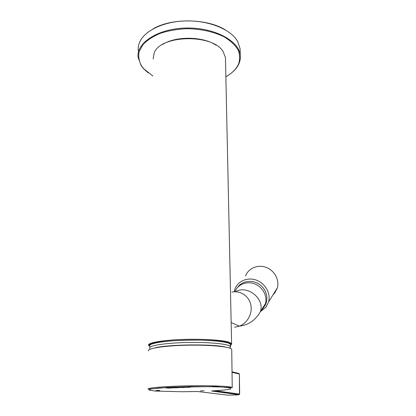 <?xml version="1.0" encoding="UTF-8"?>
<svg xmlns="http://www.w3.org/2000/svg" width="416" height="416" viewBox="0 0 416 416"><rect width="100%" height="100%" fill="white"/><g stroke="black" fill="none" stroke-linecap="round" stroke-linejoin="round"><path stroke-width="0.62" d="M240.152 51.199L240.079 48.682L237.604 41.356L236.574 39.738C229.05 28.699 208.146 20.478 186.217 20.92C164.289 21.32 145.148 30.311 139.916 41.59C138.507 44.58 137.956 47.596 138.252 50.638M148.278 72.951L143.39 68.5L141.06 65.452L138.096 57.346C136.136 42.942 157.903 28.491 186.228 28.033C214.531 27.404 239.221 40.96 240.276 55.385C240.562 58.188 240.141 60.913 239.008 63.57C237.344 67.376 234.463 70.798 230.36 73.83M152.88 76.019L143.759 68.786L141.45 65.759C138.98 61.173 138.206 56.446 139.121 51.584L142.99 44.59C147.228 40.186 152.989 36.436 160.269 33.337C168.251 30.753 176.914 29.214 186.254 28.704C200.351 28.746 213.86 31.71 224.208 36.915C230.433 40.721 235.024 44.98 237.978 49.686C239.902 54.496 240.115 59.228 238.612 63.898C236.382 68.916 232.133 73.206 225.867 76.762M225.493 29.988C207.168 18.366 171.496 17.784 152.958 28.943M162.51 44.533C175.672 35.854 203.07 36.254 216.128 45.235M153.15 59.01L154.164 53.061C160.238 34.679 213.314 33.66 223.205 51.74L225.456 57.621L225.498 59.519M230.989 344.999L231.613 343.782L229.414 342.358C223.527 340.189 204.24 338.822 184.824 339.378C165.386 339.919 150.01 342.248 148.642 344.599L148.58 345.374L149.188 345.992M230.433 345.587C231.332 344.942 231.275 344.302 230.272 343.668C224.328 338.078 150.067 339.503 149.25 345.228L149.796 346.596M230.422 344.921L230.412 344.438C229.726 341.827 210.106 339.69 187.803 340.132C165.49 340.543 148.132 343.392 149.807 345.982M273.016 294.84L274.815 292.926L277.358 287.882C279.656 279.937 274.446 270.41 266.094 267.374C257.774 264.233 248.357 268.252 245.612 275.922M180.575 387.405L183.877 387.535L180.575 387.405M177.315 387.785L174.788 387.587L179.286 387.603L177.315 387.748M212.269 390.926L211.942 390.946M239.382 374.067L239.455 394.051L239.19 394.602L236.61 394.992L227.588 395.132L197.621 391.503M167.076 388.019L169.775 388.123L167.076 387.972M170.383 387.832L173.144 387.91L170.383 387.832M175.786 387.821L172.245 387.759L175.786 387.821M185.838 387.416L182.832 387.317L185.838 387.416M187.866 387.15L187.117 387.218L188.084 387.364L187.299 387.395L186.165 387.098L190.523 387.26L187.866 387.104M203.991 390.785L200.424 390.931L203.991 390.785M159.635 390.53L155.87 390.551L159.666 390.442M231.738 349.825L231.733 349.331C231.01 346.798 210.772 344.744 187.736 345.202C164.684 345.628 146.78 348.416 148.491 350.932M188.968 386.656L192.114 386.61M215.524 390.733L239.652 394.134M237.37 394.358L236.792 394.28M166.379 388.092L165.989 388.045M172.843 387.847L172.302 387.889M170.056 387.847L169.536 387.884M172.167 387.894L170.056 387.941L172.167 387.811M173.852 387.691L173.592 387.702M178.339 387.54L176.368 387.665L178.339 387.613M176.368 387.592L176.082 387.624M179.187 387.587L178.682 387.624M179.691 387.462L181.87 387.577L180.222 387.421M182.473 387.462L183.03 387.421M184.631 387.322L183.716 387.202M187.299 387.26L186.129 387.098M189.732 387.161L189.436 387.119M201.037 390.894L200.673 390.863M260.629 310.788C262.985 308.937 264.586 306.556 265.434 303.649C267.634 296.072 262.642 286.894 254.639 283.873C246.662 280.758 237.614 284.471 234.952 291.777M225.727 347.095C213.564 343.824 166.941 344.375 154.534 347.974M230.168 347.547L230.459 346.653C229.772 344.11 210.132 342.035 187.808 342.482C165.469 342.893 148.096 345.68 149.77 348.202L149.932 349.284M277.358 287.882L268.564 301.969L265.756 307.398L260.411 311.641L265.892 307.278L268.564 301.969C270.967 293.587 265.408 283.468 256.552 280.202C247.733 276.827 237.786 281.024 234.92 289.115L234.177 291.803M262.215 308.734L264.046 306.81C269.095 300.492 267.166 289.983 259.896 284.716C252.699 279.344 242.18 280.654 237.676 287.326M238.872 394.716L211.645 391.035M212.217 390.926L224.136 390.052L230.734 389.017L230.547 387.977L223.101 387.13L209.326 386.646L173.706 387.135L159.073 388.008L150.524 389.09L149.282 390.156L155.048 391.03L181.381 391.742L197.605 391.503M232.227 387.603L215.275 386.734L191.786 386.615L167.674 387.39L148.21 389.215C146.474 387.915 164.549 386.287 187.829 385.845C211.089 385.393 231.514 386.282 232.227 387.603L231.733 349.331M219.232 386.064L211.245 386.682M232.024 371.821L238.571 373.339L239.174 373.953L232.029 372.31M234.525 327.257L239.346 326.175C247.593 323.071 252.798 313.165 250.76 304.538C248.815 295.88 240.209 290.337 231.863 292.11M265.434 303.649L260.447 311.522C264.836 298.496 247.073 284.539 235.435 291.777M240.276 55.385L240.079 48.682M238.612 63.898L239.008 63.57M141.45 65.759L141.06 65.452M231.613 343.782L225.456 57.621M230.272 343.668L230.864 343.023M149.25 345.228L148.642 344.599M230.412 344.438L230.459 346.653L229.715 348.072M239.065 373.594L239.377 374.031L239.658 394.108M239.652 394.108L239.19 394.602L212.17 390.931M231.156 322.52L239.346 326.175C245.856 325.25 251.108 322.759 255.107 318.698C259.672 313.68 259.308 313.279 260.447 311.522"/></g></svg>
